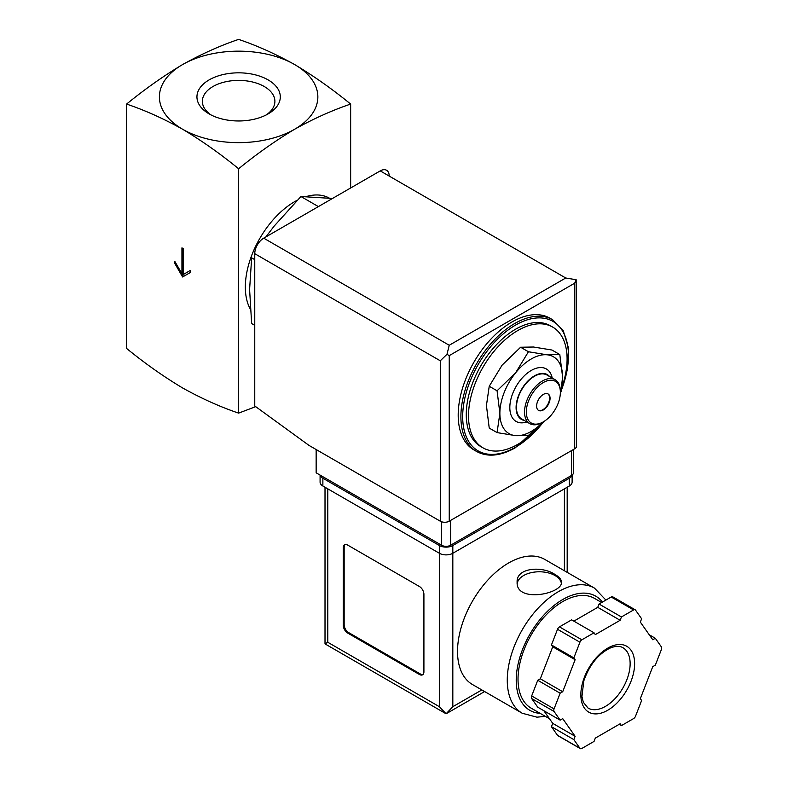 <?xml version="1.0" encoding="UTF-8"?>
<svg xmlns="http://www.w3.org/2000/svg" width="788" height="788" viewBox="0 0 788 788"><rect width="100%" height="100%" fill="white"/><g stroke="black" fill="none" stroke-linecap="round" stroke-linejoin="round"><path stroke-width="1.18" d="M126.592 104.075C144.943 110.261 163.608 118.653 182.609 129.242A79.214 45.734 180 0 1 182.609 64.557C163.618 75.904 144.943 89.083 126.592 104.075L126.592 348.444C144.943 363.435 163.618 376.605 182.609 387.962C201.61 398.551 220.285 406.933 238.626 413.119L238.626 168.76C256.967 153.758 275.642 140.589 294.643 129.242A79.214 45.734 180 0 1 182.609 129.242C201.61 140.589 220.276 153.758 238.626 168.76M183.279 248.634L181.939 247.865L181.939 273.731L174.769 261.311L174.769 263.389L182.609 276.972L190.45 272.441L190.45 270.373L183.279 274.51L183.279 248.634M559.805 354.561L551.964 350.03L533.486 347.016L520.602 347.232L502.114 365.13L489.23 386.258L486.432 405.544L489.23 428.081L497.07 432.602L499.878 413.306L497.07 390.779L515.559 372.891L528.443 351.753L546.921 354.777L559.805 354.561L562.612 377.088L560.573 393.567M254.76 259.626L251.648 257.834L249.599 289.511L251.648 323.553L254.76 325.355M332.467 198.468L300.937 196.517L318.391 206.594M300.937 196.517L274.254 225.989L265.871 236.922M211.194 115.028A36.268 20.941 180 0 1 202.358 101.327A36.268 20.941 180 0 1 224.747 81.982A36.268 20.941 180 0 1 264.266 86.522A36.268 20.941 180 0 1 274.894 101.327A36.268 20.941 180 0 1 266.049 115.028M268.107 79.883A41.685 24.073 180 0 1 268.107 113.915A41.685 24.073 180 0 1 209.145 113.915A41.685 24.073 180 0 1 209.145 79.883A41.685 24.073 180 0 1 268.107 79.883M294.643 64.557A79.214 45.734 180 0 1 294.643 129.242C313.634 118.653 332.309 110.271 350.65 104.075C332.309 89.083 313.644 75.914 294.643 64.557C275.642 53.978 256.977 45.586 238.626 39.4C220.285 45.586 201.61 53.968 182.609 64.557A79.214 45.734 180 0 1 294.643 64.557M350.65 104.075L350.65 187.968M255.716 406.657L238.626 413.119M250.338 309.142A69.708 40.247 -60 0 1 297.234 200.26M306.276 196.567A69.708 40.247 -60 0 1 329.276 198.103M541.415 423.757A69.708 40.247 -60 0 1 517.795 444.353A69.708 40.247 -60 0 1 482.945 447.811A69.708 40.247 -60 0 1 482.945 367.316A69.708 40.247 -60 0 1 552.654 327.069A69.708 40.247 -60 0 1 561.755 387.814M482.945 447.811L480.7 446.51A69.708 40.247 -60 0 1 480.7 366.026A69.708 40.247 -60 0 1 550.408 325.779L552.654 327.069M476.641 451.485L473.952 449.938A76.052 43.901 -60 0 1 473.952 362.125A76.052 43.901 -60 0 1 549.994 318.214L552.683 319.77A76.052 43.901 -60 0 0 476.641 363.672A76.052 43.901 -60 0 0 476.641 451.485C487.555 457.375 500.439 456.144 515.293 447.781L544.203 421.324M543.09 421.984L528.443 435.409L515.559 435.626L497.07 432.602M489.23 386.258L497.07 390.779M520.602 347.232L528.443 351.753M547.867 393.833A9.505 5.486 -60 0 1 549.039 401.516A9.505 5.486 -60 0 1 542.893 409.691A9.505 5.486 -60 0 1 538.371 410.282M543.336 409.947A9.505 5.486 -60 0 1 538.588 410.42A9.505 5.486 -60 0 1 538.588 399.437A9.505 5.486 -60 0 1 548.093 393.951A9.505 5.486 -60 0 1 549.551 401.575A9.505 5.486 -60 0 1 543.336 409.947M542.44 422.368L543.336 421.846A24.083 13.908 -60 0 1 526.315 412.016A24.083 13.908 -60 0 1 543.336 382.525A24.083 13.908 -60 0 1 560.366 392.355A24.083 13.908 -60 0 1 543.336 421.846L542.44 422.368A25.354 14.637 -60 0 1 529.772 423.619A25.354 14.637 -60 0 1 529.772 394.355A25.354 14.637 -60 0 1 555.116 379.717A25.354 14.637 -60 0 1 560.366 391.321L560.366 392.355M529.772 423.619L521.705 418.96A25.354 14.637 -60 0 1 521.705 389.696A25.354 14.637 -60 0 1 547.049 375.058L555.116 379.717M524.247 420.437A25.856 14.933 -60 0 1 521.449 389.548A25.856 14.933 -60 0 1 549.6 376.526M526.857 421.944A30.289 17.494 -60 0 1 509.875 405.84A30.289 17.494 -60 0 1 529.772 371.375A30.289 17.494 -60 0 1 552.211 378.033M542.902 422.092A44.364 25.61 -60 0 1 515.559 435.626A44.364 25.61 -60 0 1 499.878 413.306A44.364 25.61 -60 0 1 515.559 372.891A44.364 25.61 -60 0 1 546.921 354.777A44.364 25.61 -60 0 1 562.612 377.088A44.364 25.61 -60 0 1 560.366 391.823M181.939 273.731L182.836 273.219L182.836 248.378M174.769 263.389L175.665 262.867L183.506 276.45M190.45 270.373L184.175 273.988M316.146 449.534L316.146 472.82L441.615 545.257A6.334 3.654 0 0 0 450.578 545.257L571.576 475.4A6.334 3.654 0 0 0 573.428 472.82L573.428 449.495M574.708 283.178L449.239 355.615L446.983 354.314L449.239 345.262L263.714 238.163A12.677 7.319 120 0 0 254.76 253.687L254.76 405.968L308.975 445.387L440.275 521.193A6.334 3.654 0 0 0 449.239 521.193L574.708 448.756A6.334 3.654 0 0 0 576.56 446.166L576.166 279.73L574.708 283.178L574.708 448.756M263.714 238.163L380.23 170.898A12.677 7.319 120 0 1 389.193 176.069M576.166 279.73L565.745 277.997L380.23 170.898M446.983 354.314L440.275 360.786L440.275 521.193M544.735 559.401A72.24 41.715 120 0 0 472.485 601.116A72.24 41.715 120 0 0 472.485 684.536L522.227 713.248A72.24 41.715 -60 0 1 522.227 629.829A72.24 41.715 -60 0 1 594.477 588.114L544.735 559.401M554.988 574.491C542.242 565.676 516.179 567.626 517.125 582.105C515.776 603.372 562.819 593.886 561.489 582.105C561.371 579.436 559.204 576.895 554.988 574.491M543.828 710.697L552.733 723.364L551.442 726.684L557.52 735.332A3.172 1.832 120 0 0 557.884 735.667L580.283 748.6A3.172 1.832 120 0 0 581.869 748.442L594.034 741.419L595.314 738.11L620.156 723.768L621.437 725.6L633.601 718.577A3.172 1.832 120 0 0 635.542 716.164L641.619 700.493L640.329 698.66L652.75 666.658L655.32 665.17L661.408 649.499A3.172 1.832 120 0 0 661.408 646.918L655.32 638.27L652.75 639.748L640.329 622.087L641.619 618.767L635.542 610.119A3.172 1.832 120 0 0 635.187 609.784A3.172 1.832 120 0 0 633.601 609.942L621.437 616.965L620.156 620.284L595.314 634.616L594.034 632.794L581.869 639.807A3.172 1.832 120 0 0 579.929 642.22L573.851 657.891L575.132 659.723L562.721 691.726L560.14 693.213L554.062 708.885A3.172 1.832 120 0 0 554.062 711.475L560.14 720.124L562.721 718.636L575.132 736.307L573.851 739.617L579.929 748.265A3.172 1.832 120 0 0 580.283 748.6M594.034 632.794L571.625 619.851L559.46 626.874A3.172 1.832 120 0 0 557.52 629.287L551.442 644.958L552.733 646.79L540.312 678.793L537.741 680.28L531.664 695.952A3.172 1.832 120 0 0 531.664 698.542L537.741 707.191L560.14 720.124M613.133 597.186A3.172 1.832 120 0 0 612.778 596.851A3.172 1.832 120 0 0 611.192 597.009L599.038 604.032L597.747 607.341L573.851 621.141M484.63 691.549L446.097 713.79L325.011 643.885L327.798 642.279L439.379 706.698L446.097 713.79L452.824 706.698L481.852 689.933M423.914 594.28A6.334 3.654 -120 0 0 419.433 586.518L347.744 545.129A6.334 3.654 -120 0 0 344.573 544.813A6.334 3.654 -120 0 0 343.263 547.719L343.263 625.327A6.334 3.654 -120 0 0 347.744 633.089L419.433 674.489A6.334 3.654 -120 0 0 422.604 674.804A6.334 3.654 -120 0 0 423.914 671.898L423.914 594.28M320.184 475.144A9.505 5.486 0 0 0 322.873 478.247L439.379 545.513A9.505 5.486 0 0 0 452.824 545.513L569.33 478.247A9.505 5.486 0 0 0 572.029 475.105M320.086 475.085L320.086 482.128A9.505 5.486 0 0 0 322.873 486.009L439.379 553.274A9.505 5.486 0 0 0 452.824 553.274L569.33 486.009A9.505 5.486 0 0 0 572.118 482.128L572.118 475.046M549.472 718.735L531.151 708.156A63.375 36.593 -60 0 1 531.151 634.98A63.375 36.593 -60 0 1 594.516 598.388L601.658 602.515M619.21 724.31L621.437 725.6M551.442 726.684L573.851 739.617M552.733 723.364L575.132 736.307M537.741 680.28L560.14 693.213M540.312 678.793L562.721 691.726M552.733 646.79L575.132 659.723M551.442 644.958L573.851 657.891M597.747 607.341L620.156 620.284M599.038 604.032L621.437 616.965M649.233 634.754L655.32 638.27M345.055 544.606A6.334 3.654 -120 0 0 344.159 547.197L344.159 624.815A6.334 3.654 -120 0 0 348.641 632.577L420.329 673.967A6.334 3.654 -120 0 0 423.018 674.489M561.351 583.189A22.182 12.805 0 0 0 554.988 575.526A22.182 12.805 0 0 0 531.733 572.551A22.182 12.805 0 0 0 517.214 583.455M543.631 421.679A74.781 43.173 -60 0 1 515.559 447.2A74.781 43.173 -60 0 1 463.492 405.554A74.781 43.173 -60 0 1 533.722 318.313A74.781 43.173 -60 0 1 561.292 390.395M449.239 355.615L449.239 521.193M440.275 360.786L254.76 253.687M449.239 345.262L565.745 277.997M571.576 475.4L571.576 450.569M441.615 545.257L441.615 521.784M450.578 545.257L450.578 520.415M327.798 642.279L327.798 488.856M439.379 706.698L439.379 545.513M569.33 486.009L569.33 478.247M322.873 486.009L322.873 478.247M452.824 706.698L452.824 545.513M564.405 570.758L564.405 488.856M540.194 713.376A65.906 38.051 -60 0 1 529.103 635.611A65.906 38.051 -60 0 1 602.446 602.062M557.52 735.332L579.929 748.265M531.664 698.542L554.062 711.475M531.664 695.952L554.062 708.885M557.52 629.287L579.929 642.22M559.46 626.874L581.869 639.807M611.192 597.009L633.601 609.942M605.489 706.363A34.859 20.124 -60 0 1 588.065 708.087L583.297 702.236L581.938 696.553L583.79 680.94C589.355 665.033 598.102 654.079 610.03 648.1C615.477 645.914 619.772 645.786 622.924 647.716A34.859 20.124 -60 0 1 628.263 675.641A34.859 20.124 -60 0 1 605.489 706.363M607.735 710.244A38.021 21.956 -60 0 1 584.45 677.119A38.021 21.956 -60 0 1 631.021 650.228A38.021 21.956 -60 0 1 607.735 710.244M344.159 547.197L343.263 547.719M344.159 624.815L343.263 625.327M348.641 632.577L347.744 633.089M420.329 673.967L419.433 674.489M560.987 391.813L567.596 368.873L568.404 347.774L563.272 330.773L552.683 319.77M567.183 572.364L567.183 487.25M325.011 643.885L325.011 487.25M605.903 600.062L594.477 588.114M522.227 713.248L536.953 717.178L545.355 716.361M612.778 596.851L635.187 609.784"/></g></svg>
